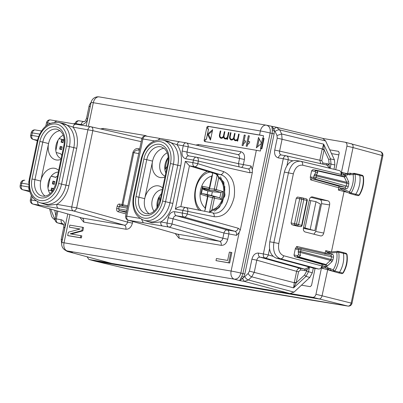 <?xml version="1.0" encoding="UTF-8"?>
<svg xmlns="http://www.w3.org/2000/svg" width="403" height="403" viewBox="0 0 403 403"><rect width="100%" height="100%" fill="white"/><g stroke="black" fill="none" stroke-linecap="round" stroke-linejoin="round"><path stroke-width="0.6" d="M224.567 186.901A21.309 15.485 104.3 0 1 225.065 186.932M224.063 196.729L224.612 196.871M223.625 182.73A25.57 18.583 104.3 0 1 224.013 182.71M218.406 208.341A21.309 15.485 104.3 0 1 218.109 208.195M47.977 188.231L50.184 177.683M55.821 150.722L58.027 140.168M50.949 190.695L51.503 188.05L53.398 188.528L53.025 190.317M52.375 183.879L52.959 181.103L54.848 181.582L54.269 184.362L52.375 183.879M55.785 177.093L55.72 177.416L53.846 176.862M59.639 149.145L60.218 146.365L62.112 146.848L61.528 149.629L59.639 149.145M61.09 142.199L61.669 139.418L63.563 139.901L62.984 142.682L61.09 142.199M53.398 188.528L51.141 189.506L52.813 191.309M54.848 181.582L52.592 182.559L54.269 184.362M51.206 176.192L55.72 177.416M62.112 146.848L59.856 147.825L61.528 149.629M63.563 139.901L61.306 140.879L62.984 142.682M202.649 193.556L211.57 195.52L219.831 197.858L221.333 199.561L212.502 197.762A1.421 0.947 106.4 0 1 213.766 196.624A1.421 1.033 101.4 0 1 214.441 198.175L212.028 209.701L209.424 212.477M208.155 188.942L207.978 189.878L203.485 189.576L207.898 190.941L212.356 191.757L211.57 195.52M203.485 189.576L203.591 188.992M206.93 194.881L202.659 193.536M204.704 188.785L202.351 188.947M203.228 188.71L204.648 189.027M207.978 189.878L209.57 190.372L215.011 190.669A1.421 1.028 -72.8 0 0 216.265 189.45L218.673 177.919L217.403 174.328M208.95 188.745L209.57 190.372M207.741 195.475L208.583 195.102L206.956 194.775M201.193 193.113L200.825 194.337L207.57 196.422A1.421 1.028 107.2 0 0 206.961 194.891L201.465 193.188L206.971 194.896A1.421 1.421 0 0 1 207.943 196.543L207.57 196.422L205.162 207.953L205.137 209.963L204.447 211.212M201.389 193.536L202.684 187.35L202.502 186.312L200.825 194.337M203.021 188.7L208.21 188.936A1.421 0.992 92.6 0 0 208.306 188.947A1.421 1.421 0 0 0 209.767 187.818L209.394 187.697L211.807 176.171L212.572 174.393L212.24 172.791M212.356 191.757L220.955 192.478L223.01 191.536L221.333 199.561M209.092 188.755L214.325 189.042A1.421 0.937 93.1 0 0 215.011 190.669L220.854 192.473M168.016 157.694L166.374 162.51L164.892 169.587M159.25 196.593L157.754 203.752L157.462 207.182M167.195 166.278A32.673 22.407 99.6 0 0 164.923 169.794M159.291 196.523A32.673 22.407 99.6 0 0 159.951 200.921M309.222 200.336L316.002 201.676L310.194 229.468L314.854 230.637L303.388 228.335L310.194 229.468L303.54 227.514M314.854 230.637L320.41 204.064L316.002 201.676M50.093 193.647A12.433 9.032 104.3 0 1 48.345 190.025C47.272 185.571 47.992 181.285 50.511 177.164L51.252 176.131A12.433 9.032 104.3 0 1 58.324 172.071M63.256 135.252A12.433 9.032 -75.7 0 0 59.095 138.622C56.289 142.42 55.231 146.647 55.916 151.311L56.188 152.515L60.51 153.624L61.835 155.447M51.252 176.131L55.569 177.239L57.518 176.106M48.345 190.025L52.667 191.138M59.095 138.622L63.412 139.73L64.198 139.221M56.188 152.515A12.433 9.032 -75.7 0 0 61.14 158.611M60.979 159.371A14.916 10.841 104.3 0 1 59.024 159.936A14.916 10.841 104.3 0 1 48.431 150.762A14.916 10.841 104.3 0 1 48.582 143.549A14.916 10.841 104.3 0 1 60.092 130.708M59.05 138.677L63.412 139.73M58.682 170.368A14.916 10.841 -75.7 0 0 58.188 169.945A14.916 10.841 -75.7 0 0 43.514 174.287A14.916 10.841 -75.7 0 0 40.738 181.063A14.916 10.841 -75.7 0 0 45.141 196.125M165.119 176.192A12.433 9.032 104.3 0 1 162.333 157.235A12.433 9.032 104.3 0 1 167.24 152.833M165.794 172.973A12.569 9.133 104.3 0 1 167.462 158.48A12.569 9.133 104.3 0 1 168.237 157.407M162.308 189.652A12.433 9.032 -75.7 0 0 152.052 206.407A12.433 9.032 -75.7 0 0 154.077 211.227M161.452 193.737A12.569 9.133 -75.7 0 0 157.14 207.691M149.125 213.706A14.916 10.841 104.3 0 1 144.571 205.862A14.916 10.841 104.3 0 1 144.722 198.644A14.916 10.841 104.3 0 1 162.167 187.531A14.916 10.841 104.3 0 1 162.661 187.949M164.076 148.289A14.916 10.841 -75.7 0 0 155.336 154.359A14.916 10.841 -75.7 0 0 152.566 161.129A14.916 10.841 -75.7 0 0 163.008 177.516A14.916 10.841 -75.7 0 0 164.963 176.957M63.865 145.564C64.752 140.783 64.258 136.743 62.394 133.443L60.42 130.98L57.503 129.358A15.067 10.946 104.3 0 0 42.778 142.078L48.582 143.549L40.738 181.063L34.935 179.592A15.067 10.946 -75.7 0 0 42.224 196.07C48.32 196.911 52.924 192.579 56.022 183.078L56.692 183.153L64.535 145.639L63.865 145.564L56.022 183.078M160.671 200.734L168.514 163.22L167.85 163.144C168.731 158.364 168.242 154.324 166.379 151.024L164.399 148.566L161.482 146.944A15.067 10.946 -75.7 0 0 149.558 152.823A15.067 10.946 -75.7 0 0 146.757 159.664L152.566 161.129L144.722 198.644L135.992 196.563A17.198 12.498 -75.7 0 0 135.816 204.88A17.198 12.498 -75.7 0 0 147.977 215.459A17.198 12.498 -75.7 0 0 160.671 200.734L160.006 200.659C156.903 210.165 152.304 214.492 146.203 213.65A15.067 10.946 104.3 0 1 138.763 204.462A15.067 10.946 104.3 0 1 138.914 197.173L146.757 159.664L143.836 159.049L135.992 196.563M215.726 173.849L220.28 174.62C236.934 178.438 228.793 217.368 212.295 212.804A3.551 2.539 -78.7 0 1 212.351 212.814A3.551 2.539 -78.7 0 1 214.159 216.718L182.932 210.406A3.551 2.438 -80.4 0 1 185.889 207.51L180.851 206.658L189.435 165.855L215.726 173.849L223.741 181.995L224.95 195.213L219.469 207.223L209.399 212.225M212.386 212.824L185.995 207.53A3.551 2.539 -78.7 0 0 185.939 207.52A3.551 2.438 -80.4 0 0 185.889 207.51A3.551 3.551 0 0 1 185.995 207.53A3.551 2.539 -78.7 0 1 187.803 211.429L187.264 213.993L174.751 211.681C171.567 211.565 169.386 213.595 168.202 217.761L173.073 218.784L223.957 233.02C224.572 230.944 225.665 229.932 227.232 229.982A3.551 2.438 -80.4 0 1 228.828 234.047L227.74 239.256L222.869 238.233L171.98 223.997L160.878 221.922L152.012 222.839L144.214 220.36M197.787 163.673L192.916 162.651A3.551 2.438 99.6 0 0 194.473 166.706A3.551 2.529 -72.9 0 0 197.787 163.673L223.594 171.592C222.955 173.663 221.846 174.67 220.28 174.62L194.473 166.706L189.435 165.855L185.335 161.371L192.916 162.651L193.45 160.087L185.803 158.797C186.372 156.747 187.39 155.79 188.856 155.916L196.407 157.19A3.551 2.438 -80.4 0 1 196.503 157.21A3.551 2.539 -77.2 0 1 196.599 157.225A3.551 3.551 0 0 0 196.407 157.19A3.551 2.438 -80.4 0 0 193.45 160.087L198.321 161.109L197.787 163.673M28.769 184.337L21.797 183.158C20.407 182.937 20.331 182.992 21.571 183.32M38.552 136.552L31.782 135.408C30.391 135.181 30.316 135.237 31.555 135.569M205.55 141.705A1.421 1.033 104.3 0 1 205.142 140.274L205.364 139.237L206.381 139.408L207.469 134.194L212.638 129.675L210.462 140.098L207.469 134.194L208.416 134.436L212.366 130.985M210.698 138.944L208.416 134.436M207.469 134.194L208.563 128.985L207.54 128.814L208.542 129.066M260.867 148.621L260.414 148.541L261.502 143.332L256.333 147.856L258.514 137.433L261.502 143.332L262.59 138.123L263.048 138.199A7.103 0.292 -168.2 0 1 264.066 138.41L261.89 148.833A7.103 0.292 -168.2 0 0 260.867 148.621L260.358 151.049A7.103 0.292 11.8 0 0 256.353 150.294L204.926 141.599A1.421 1.033 104.3 0 1 204.865 141.584A1.421 1.033 104.3 0 1 204.2 140.037L206.815 127.529A1.421 1.033 104.3 0 1 208.124 126.315L259.552 135.01A7.103 0.292 11.8 0 1 263.552 135.766L209.066 126.557A1.421 1.033 104.3 0 0 207.757 127.771L207.54 128.814M206.326 139.398L208.487 129.056M257.552 146.788L259.22 138.823M261.371 148.722L263.537 138.365L264.056 138.451M262.59 138.123L263.537 138.365M224.139 137.091L223.524 136.934A3.199 2.322 -75.7 0 1 220.995 138.254A3.199 2.322 -75.7 0 1 219.489 134.773L220.285 130.97L220.794 131.056L219.998 134.849A2.489 1.808 -75.7 0 0 221.171 137.564L222.118 137.801A2.489 1.808 -75.7 0 0 222.743 137.811M221.171 137.564A2.489 1.808 -75.7 0 0 223.569 135.453L224.36 131.66L224.864 131.786M220.285 130.97L220.784 131.096M220.612 137.267A3.199 2.322 -75.7 0 0 221.484 138.31M224.698 137.967A3.199 2.322 -75.7 0 0 225.564 139M227.735 138.244L227.232 138.113A3.199 2.322 -75.7 0 1 225.07 138.944A3.199 2.322 -75.7 0 1 223.524 136.934M224.36 131.66L224.869 131.746L224.078 135.544A2.489 1.808 -75.7 0 0 225.247 138.259A2.489 1.808 -75.7 0 0 227.645 136.149L228.441 132.345L228.949 132.436L227.499 139.383L226.985 139.297L227.232 138.113M228.441 132.345L228.939 132.476M225.247 138.259L226.194 138.496A2.489 1.808 -75.7 0 0 226.813 138.506M227.509 138.184A2.489 1.808 -75.7 0 0 227.801 137.932M244.238 135.02L245.261 135.191L244.097 140.748L245.629 141.01L245.336 142.395A3.551 2.579 -75.7 0 0 243.08 145.614L242.062 145.438L244.238 135.02L245.246 135.272M244.097 140.748L245.608 141.085M243.024 145.604L245.185 135.262M248.319 135.71L249.336 135.882L248.177 141.438L249.704 141.7L249.417 143.085A3.551 2.579 -75.7 0 0 247.16 146.304L246.137 146.128L248.319 135.71L249.321 135.962M248.177 141.438L249.689 141.775M247.099 146.294L249.266 135.952M234.329 138.818L233.715 138.657A3.199 2.322 -75.7 0 1 231.186 139.982A3.199 2.322 -75.7 0 1 229.685 136.496L230.476 132.693L230.99 132.778L230.194 136.577A2.489 1.808 -75.7 0 0 231.362 139.287L232.309 139.529A2.489 1.808 -75.7 0 0 232.939 139.534M231.362 139.287A2.489 1.808 -75.7 0 0 233.76 137.176L234.556 133.383L235.055 133.509M230.476 132.693L230.979 132.819M230.808 138.995A3.199 2.322 -75.7 0 0 231.68 140.032M234.889 139.695A3.199 2.322 -75.7 0 0 235.755 140.723M237.931 139.967L237.427 139.841A3.199 2.322 -75.7 0 1 235.266 140.672A3.199 2.322 -75.7 0 1 233.715 138.657M234.556 133.383L235.065 133.469L234.269 137.272A2.489 1.808 -75.7 0 0 235.443 139.982A2.489 1.808 -75.7 0 0 237.841 137.871L238.631 134.073L239.145 134.159L237.689 141.105L237.181 141.02L237.427 139.841M238.631 134.073L239.135 134.199M235.443 139.982L236.385 140.224A2.489 1.808 -75.7 0 0 237.009 140.234M237.705 139.912A2.489 1.808 -75.7 0 0 237.992 139.655M230.909 252.359L231.856 252.6L229.675 263.023L215.988 260.625L216.426 258.54L227.64 260.439L229.383 252.102L230.909 252.359L228.733 262.781L229.675 263.023M228.733 262.781L215.988 260.625M69.402 227.206L69.84 225.121L82.58 227.277L81.885 230.612L70.137 233.805L81.784 235.856L81.351 237.941L68.606 235.785L67.659 235.543L68.359 232.209L80.106 229.015L69.402 227.206L79.925 229.065M80.842 235.614L80.404 237.699L81.351 237.941M80.404 237.699L67.659 235.543M82.58 227.277L83.527 227.519L82.832 230.854L71.266 233.997M81.885 230.612L82.832 230.854M28.809 181.718L28.82 182.786M199.158 210.321C190.347 199.994 195.284 176.373 207.318 171.295M185.838 207.5L180.902 206.663C178.867 206.719 177.013 207.54 175.35 209.127L185.335 161.371M263.048 138.199L263.552 135.766M100.478 128.93L103.233 128.421L102.891 129.474M145.342 136.007A3.551 2.438 99.6 0 0 145.458 135.559L103.233 128.421M132.768 221.479L132.421 223.136C131.237 227.307 129.056 229.332 125.872 229.221C126.174 227.106 125.64 225.751 124.275 225.156C125.892 225.222 126.98 224.204 127.55 222.113L76.666 207.877L56.894 204.336L48.033 205.258L40.224 202.78M132.421 223.136L127.55 222.113L127.973 220.109M141.216 141.66L92.806 130.683L76.666 207.877A3.551 2.534 -74.4 0 1 73.391 210.92L124.275 225.156L82.056 218.018A3.551 2.438 -80.4 0 1 83.653 222.083L125.872 229.221M175.204 233.533L178.972 238.203L221.192 245.341C221.489 243.226 220.96 241.871 219.595 241.276C221.207 241.337 222.3 240.324 222.869 238.233L223.957 233.02L236.561 235.352C236.858 233.236 236.294 231.876 234.878 231.272A3.551 2.534 -74.4 0 0 238.153 228.229L187.264 213.993A3.551 2.534 -74.4 0 1 183.99 217.036L234.878 231.272L227.232 229.982L176.348 215.741A3.551 2.438 -80.4 0 1 174.751 211.681M178.972 238.203A3.551 2.438 99.6 0 0 177.375 234.138L219.595 241.276L168.706 227.04A3.551 2.534 -74.4 0 0 171.98 223.997L173.073 218.784C173.643 216.693 174.731 215.681 176.348 215.741L183.99 217.036A3.551 2.438 99.6 0 1 182.393 212.97L182.932 210.406L175.35 209.127M241.503 167.411A3.551 2.438 99.6 0 0 243.326 164.696L244.414 159.482C244.999 155.215 243.78 152.611 240.772 151.674L198.553 144.536L198.205 145.594M240.772 151.674A3.551 2.438 -80.4 0 1 237.82 154.576L237.725 154.556C239.251 155.029 239.861 156.334 239.543 158.46L188.12 146.798A3.551 2.539 -77.2 0 0 186.403 142.914A3.551 3.551 0 0 0 186.206 142.879A3.551 2.438 -80.4 0 1 186.297 142.894A3.551 2.539 -77.2 0 1 186.398 142.914L237.825 154.581M244.414 159.482L239.543 158.46L238.455 163.673L239.085 166.862M163.95 140.325L177.013 144.722C177.582 142.677 178.6 141.715 180.065 141.841L160.777 138.577A3.551 2.438 -80.4 0 1 160.868 138.597M236.561 235.352L239.175 232.466L240.339 229.826L252.349 172.388L252.328 169.547L251.059 166.001C250.485 168.051 249.442 169.003 247.926 168.867A3.551 2.539 -77.2 0 1 248.026 168.887L196.599 157.225A3.551 2.539 -77.2 0 1 198.321 161.109L249.744 172.771A3.551 2.539 -77.2 0 0 248.026 168.887M154.324 140.889L142.919 138.959L126.779 216.154A3.551 2.438 -80.4 0 0 128.376 220.219L177.375 234.138L128.174 220.174A3.551 2.62 -74.1 0 0 128.376 220.219L143.277 222.738L141.584 219.348M168.202 217.761L167.109 222.975A3.551 2.438 -80.4 0 0 168.706 227.04L162.474 225.982A3.551 2.438 -80.4 0 1 160.878 221.922A24.301 17.656 -75.7 0 0 172.862 203.404L180.705 165.89A24.301 17.656 -75.7 0 0 177.013 144.722L183.249 145.775L182.161 150.989C181.582 155.261 182.796 157.86 185.803 158.797M158.515 139.801A3.551 2.438 -80.4 0 1 160.777 138.577L145.876 136.058A3.551 2.438 99.6 0 0 142.919 138.959L141.806 138.834L125.671 216.028L140.022 218.396M251.059 166.001L238.455 163.673L182.161 150.989M39.635 134.078L31.207 132.718L30.668 135.282M20.679 183.063A3.551 3.551 0 0 1 24.754 180.262A3.551 2.438 -80.4 0 1 24.805 180.272L24.754 180.262A3.551 2.438 -80.4 0 0 21.797 183.158L21.263 185.723L20.15 185.602L20.684 183.038M59.971 122.744L73.034 127.141A3.551 2.438 -80.4 0 1 75.991 124.24A3.551 2.438 -80.4 0 1 76.081 124.26L56.793 120.996L54.531 122.215M66.49 145.972L69.417 146.581A22.054 16.024 -75.7 0 0 58.742 122.462C48.244 121.54 41.076 127.741 37.227 141.06L29.384 178.574C27.575 191.037 31.117 199.087 40.013 202.719A22.054 16.024 -75.7 0 0 61.573 184.095L69.417 146.581L76.726 148.309A24.301 17.656 -75.7 0 0 73.034 127.141L92.806 130.683A3.551 2.539 -77.2 0 0 91.083 126.799A3.551 2.539 -77.2 0 0 90.982 126.779A3.551 2.438 99.6 0 0 90.892 126.759A3.551 2.438 99.6 0 0 87.935 129.66L71.794 206.855A3.551 2.438 -80.4 0 0 73.391 210.92L58.49 208.401C57.125 207.807 56.591 206.452 56.894 204.336A24.301 17.656 -75.7 0 0 68.883 185.823L58.647 183.481A19.923 14.478 -75.7 0 1 40.275 200.553A19.923 14.478 -75.7 0 1 30.054 178.65L37.897 141.136A19.923 14.478 -75.7 0 1 56.269 124.064A19.923 14.478 -75.7 0 1 66.49 145.972L58.647 183.481M58.49 208.401L33.061 204.099L82.056 218.018L32.86 204.054A3.551 2.62 -74.1 0 0 33.061 204.099A3.551 2.438 -80.4 0 1 31.464 200.039L30.351 199.913A3.551 3.551 0 0 0 32.865 204.059M29.434 190.287A3.551 2.438 -80.4 0 1 28.9 187.068M39.298 205.157A3.551 2.438 -80.4 0 1 37.605 201.762M111.712 263.416L67.306 251.442L111.712 263.416L289.969 293.555L293.999 292.13L248.379 279.969L244.369 281.4L239.649 280.604L242.646 278.579L241.059 277.843L239.649 280.604L234.345 279.188L67.266 250.938A7.103 4.871 -80.4 0 1 64.032 242.797L231.11 271.048A7.103 4.871 -80.4 0 0 234.345 279.188C237.478 279.289 239.649 277.254 240.853 273.093A7.103 0.292 -168.2 0 0 231.11 271.048L239.175 232.466M313.312 268.071L312.33 272.781L309.806 277.44L305.993 276.377L293.616 287.873L294.255 282.72L249.412 271.138L251.915 259.169L256.787 260.192L254.288 272.161L251.764 276.821L248.379 279.969A3.551 1.622 -132.9 0 1 244.767 276.619L243.619 277.279L241.876 276.332L242.873 273.632L272.171 133.499L272.332 130.653L274.307 130.496L275.108 131.489A3.551 1.824 155 0 1 279.747 129.927L276.473 127.267L273.919 128.99L274.307 130.496L274.121 133.907L270.141 133.01C270.7 128.733 269.496 126.134 266.534 125.212L276.836 127.338L322.677 138.345L325.609 140.934L279.747 129.927L281.632 133.967L276.992 135.529L277.229 138.108L324.093 149.352L323.664 144.148L322.148 149.261L324.098 149.669L324.093 149.352M309.358 267.008L306.738 270.468L305.091 270.69L300.537 269.919A1.421 0.972 99.6 0 0 299.903 268.292L304.451 269.063L264.983 257.98L260.061 257.149L299.903 268.292C298.321 268.242 297.228 269.254 296.628 271.335L256.787 260.192C257.356 258.101 258.449 257.084 260.061 257.149C258.696 256.555 258.167 255.2 258.464 253.084L263.386 253.915A3.551 2.438 99.6 0 0 264.983 257.98C266.564 258.036 267.663 257.023 268.282 254.943L263.386 253.915L283.289 158.722L288.18 159.749C288.447 157.608 287.833 156.304 286.342 155.84A3.551 2.438 99.6 0 0 286.246 155.82A3.551 2.438 99.6 0 0 283.289 158.722L278.367 157.89C275.36 156.953 274.146 154.349 274.725 150.082L277.229 138.108M329.387 168.167L327.261 165.437L326.334 164.928L286.342 155.84M274.725 150.082L279.596 151.105C279.284 153.236 279.889 154.535 281.415 155.009A3.551 2.438 99.6 0 0 281.324 154.989A3.551 2.438 99.6 0 0 278.367 157.89M91.355 102.145C88.811 105.002 89.003 106.951 89.033 106.352L86.529 118.321L87.642 118.447L90.458 105.5M84.141 121.651C82.68 121.525 81.663 122.482 81.094 124.532L76.172 123.701A3.551 2.438 -80.4 0 1 79.129 120.799A3.551 2.438 -80.4 0 1 79.22 120.819M57.669 222.914L57.866 222.96A3.551 2.438 -80.4 0 1 56.269 218.894L55.156 218.769A3.551 3.551 0 0 0 57.674 222.914M63.558 224.567L57.866 222.96L62.787 223.791A3.551 2.438 -80.4 0 1 61.191 219.726L56.269 218.894L57.886 211.167M64.611 227.695C63.367 227.363 63.442 227.307 64.838 227.534L62.334 239.503L61.221 239.382L63.724 227.408C63.966 223.222 63.105 224.426 62.984 223.836L63.054 223.867M67.78 213.973L61.805 242.546A7.103 7.103 0 0 0 66.908 250.857L70.948 251.951M274.121 133.907L244.823 274.04L243.619 277.279L242.646 278.579L244.369 281.4L289.969 293.555M272.176 129.015L273.919 128.99L271.869 126.492L272.332 130.653M241.876 276.332L241.059 277.843M333.971 169.265L334.873 164.953L334.404 159.79L325.609 140.934M309.806 277.44L293.999 292.13M320.687 163.643L319.856 160.233L321.801 160.641L324.098 149.669L328.697 159.528L329.07 163.658L334.873 164.953M327.261 165.437L328.893 164.495L329.866 168.278M300.537 269.919L298.573 271.743L296.145 283.012L294.255 282.72L294.331 282.307L296.281 282.715L304.547 275.037L306.562 271.31L308.522 271.718L305.993 276.377L304.547 275.037M249.412 271.138L248.152 273.471A3.551 1.622 -132.9 0 0 251.764 276.821L293.616 287.873L296.145 283.012M306.562 271.31L306.738 270.468L305.63 268.907L309.111 266.942M139.438 150.294C136.949 149.634 135.086 150.42 133.836 152.661L138.718 153.624M139.367 150.279A1.421 1.018 102.8 0 1 138.708 148.732L139.69 148.954M126.874 210.265L118.628 208.87L119.303 210.502L117.993 211.721L126.094 213.988M116.684 208.462L118.628 208.87L119.071 206.774L120.285 205.621A1.421 1.018 102.8 0 1 120.285 205.616A1.421 1.018 102.8 0 1 119.595 204.064C118.401 203.958 117.58 204.724 117.122 206.361L116.684 208.462C116.442 210.154 116.88 211.243 117.993 211.721M127.811 205.787L122.93 204.82L122.719 206.029M179.31 275.239L165.467 272.504M175.048 274.126L179.421 275.178M110.739 263.169L88.856 259.461L87.113 256.792M89.028 259.497L94.645 261.008M126.693 268.65A3.551 2.473 -76.6 0 0 126.809 268.68A3.551 2.473 -76.6 0 0 126.925 268.705L94.987 261.104L318.753 298.94C320.34 298.996 321.433 297.983 322.027 295.898L327.83 269.008M323.156 138.496L345.235 142.234L380.311 151.614A3.551 2.685 -74.7 0 1 382.024 155.498L353.033 147.579L347.542 173.874M345.109 142.209C346.615 142.677 347.225 143.977 346.933 146.113L341.014 174.434L302.638 165.2C298.185 164.762 295.092 167.638 293.364 173.819L278.79 243.528C277.889 249.92 279.531 253.996 283.707 255.749C283.102 257.834 282.014 258.847 280.433 258.791C274.876 256.454 272.695 251.024 273.894 242.5L269.788 241.805L284.362 172.096C286.659 163.85 290.724 160.011 296.553 160.575M346.933 146.113L353.033 147.579C353.325 145.443 352.716 144.143 351.215 143.675L351.34 143.7M312.683 297.318C314.275 297.374 315.363 296.361 315.957 294.276L352.005 303.303A3.551 3.551 0 0 1 347.985 306.089L312.683 297.318L290.729 293.606M322.405 265.844L322.022 268.207L324.234 267.244L325.815 267.95L325.362 266.383L322.405 265.844L321.745 264.252L294.648 256.64L294.004 255.013L297.51 255.608A1.421 0.972 99.6 0 0 298.149 257.235L325.201 264.836L321.745 264.252M298.275 251.024L300.648 251.467A1.421 1.013 104.8 0 1 300.144 252.399A1.421 1.189 -4.6 0 1 298.23 251.417A1.421 1.421 0 0 1 298.255 251.004L298.275 251.024A1.421 1.189 -4.6 0 0 298.23 251.412L298.558 254.631L300.406 255.603L300.144 252.399L330.465 260.409A1.421 0.65 47.1 0 1 331.911 261.749L332.918 259.885L330.969 259.477L330.465 260.409L326.007 264.549L325.201 264.836A1.421 0.972 99.6 0 1 325.841 266.464L328.097 267.622L327.694 268.6L329.216 270.252L330.44 270.06L329.518 268.267C328.732 268.927 328.259 268.71 328.097 267.622M295.344 248.601L296.291 249.155L297.515 248.001L296.789 246.44L295.344 248.601L294.004 255.013M297.469 247.991L299.535 248.344L297.469 247.991M324.899 254.228L325.7 250.631L331.216 251.961M327.221 252.374L337.613 251.286L336.742 252.464L338.696 252.132A1.3 0.942 -75.7 0 0 338.057 251.316M329.518 268.267L333.16 269.924A19.767 14.362 104.3 0 0 336.742 252.464L326.495 253.341L327.453 252.384L325.7 250.631M326.495 253.341L325.1 252.943M344.202 190.815L331.437 251.935M340.565 189.083L342.041 189.773L341.598 188.211L338.742 187.687L338.364 190.055L347.522 192.402M340.575 189.093L338.364 190.055M340.676 189.128L340.203 187.768M315.131 179.073L314.405 178.67A1.421 1.395 118.9 0 1 314.405 178.67A1.421 1.421 0 0 1 313.7 177.139L316.093 177.597A1.421 1.013 105.6 0 1 314.783 178.811A1.421 1.395 118.9 0 1 313.72 177.154L314.058 175.542A1.421 1.244 30.6 0 1 314.204 175.098L315.695 172.67L317.771 172.524L316.965 170.796L344.308 177.013L346.162 176.388L344.892 175.33A1.421 0.972 -80.4 0 1 343.714 176.494L316.37 170.273A1.421 1.421 0 0 0 316.295 170.257L316.295 170.257A1.421 0.972 99.6 0 0 315.111 171.416A1.421 0.73 155 0 1 316.965 170.796A1.421 1.028 102.8 0 0 316.37 170.273A1.421 1.028 102.8 0 0 316.33 170.268A1.421 0.972 99.6 0 0 316.295 170.257L312.793 169.668L311.605 170.827L310.265 177.239L310.708 179.879L312.008 178.66L339.104 186.272L338.742 187.687M341.442 174.786L342.036 172.479L343.588 174.212L345.442 174.091L344.414 175.25L341.442 174.786L340.747 175.819M343.774 174.227L342.807 175.189M323.841 265.915L324.324 267.275M296.784 226.012L293.575 225.206L297.268 225.831L298.578 224.617L303.807 199.606L303.081 198.044L306.215 198.84A1.421 1.033 -75.7 0 0 306.154 198.83L303.197 198.075M293.575 225.206L291.712 224.637L291.082 223.01L296.27 198.195L297.459 197.037L300.955 197.621A1.421 1.028 -80.5 0 1 300.976 197.621L303.081 198.044M298.558 254.631L297.51 255.608A1.421 0.65 47.1 0 0 298.955 256.948A1.421 1.023 105.7 0 1 298.149 257.235L294.648 256.64M298.613 249.417L300.986 249.86A1.421 1.018 -77.2 0 0 300.3 248.303A1.421 1.018 -77.2 0 0 300.26 248.298L330.848 255.23A1.421 0.972 99.6 0 0 332.027 254.071C333.231 254.444 333.714 255.487 333.483 257.195L332.918 259.885M332.027 254.071L327.971 253.386L328.984 252.228M315.201 179.113L345.013 187.269A1.421 0.972 -80.4 0 1 345.653 188.896L341.598 188.211L349.401 191.934L349.9 193.526A1.3 0.942 104.3 0 0 350.011 193.566L354.605 194.861A1.421 1.033 104.3 0 1 354.484 194.815M339.104 186.272L345.013 187.269L346.323 186.055L316.093 177.597L316.431 175.985L314.038 175.527A1.421 1.421 0 0 1 314.209 175.088A1.421 1.244 30.6 0 1 316.34 174.952L317.771 172.524M291.712 224.637L295.213 225.201A1.421 1.028 -80.8 0 1 294.538 223.574L301.651 225.398L306.879 200.392A1.421 1.033 -75.7 0 0 306.215 198.84A1.421 1.421 0 0 1 307.252 200.508L301.721 199.188A1.421 1.018 -78.7 0 0 301.001 197.626A1.421 1.018 -78.7 0 0 300.976 197.621A1.421 1.028 -80.5 0 0 299.721 198.77L301.721 199.188L296.537 223.987A1.421 1.013 107.1 0 1 295.213 225.201L300.341 226.617A1.421 0.972 99.6 0 0 300.396 226.627A1.421 1.421 0 0 0 302.023 225.519L307.252 200.508M330.803 255.225L331.533 256.787L333.483 257.195M333.16 269.924L334.822 271.018L333.674 271.521L333.16 269.924M330.44 270.05L333.77 271.557L338.369 272.851A1.421 1.033 -75.7 0 0 338.404 272.861A1.421 1.033 -75.7 0 0 339.517 272.262A21.309 15.485 -75.7 0 0 343.416 253.27A1.421 1.033 -75.7 0 0 342.746 252.384A1.421 1.033 -75.7 0 0 342.706 252.374L338.052 251.316A1.3 0.942 -75.7 0 0 337.82 251.301M350.6 173.643L349.048 174.847L353.109 174.494L354.202 173.33L359.078 174.403A1.421 1.033 104.3 0 1 359.113 174.413A1.421 1.033 104.3 0 1 359.783 175.315A21.309 15.485 104.3 0 1 355.748 194.281A1.421 1.033 104.3 0 1 354.645 194.871A1.421 1.033 104.3 0 1 354.605 194.861M350.388 173.628L354.202 173.33L355.068 174.177L353.109 174.494A19.767 14.362 104.3 0 1 349.401 191.934L351.053 193.037A1.3 0.942 104.3 0 1 350.011 193.566L349.9 193.526M348.832 183.773L346.882 183.36L346.323 186.055L348.273 186.463L348.832 183.773L348.645 181.708L346.162 176.388M349.048 174.847C348.58 173.98 348.051 174.025 347.462 174.988L347.451 174.036L349.759 173.089L351.648 173.522M350.58 173.612L349.759 173.089M363.395 176.443L362.413 175.345A1.335 0.967 104.3 0 1 363.048 176.192L363.395 176.443C364.262 183.033 362.947 189.229 359.441 195.042L359.028 195.082A1.335 0.967 104.3 0 1 357.99 195.636L354.645 194.871M343.21 273.017L341.749 273.627A1.335 0.967 -75.7 0 0 342.797 273.063L343.21 273.022C346.671 267.174 347.945 260.968 347.023 254.404L346.676 254.147A1.335 0.967 -75.7 0 0 346.046 253.316L342.746 252.384M301.479 285.178L310.219 286.659L311.529 285.44L315.091 268.403L318.602 268.997C320.194 269.053 321.287 268.04 321.876 265.955L315.957 294.276M312.265 196.866L327.956 200.835C329.367 201.404 329.921 202.759 329.624 204.91L323.74 233.06C323.156 235.135 322.113 236.087 320.622 235.921L305.126 231.977C303.716 231.408 303.162 230.048 303.459 227.902L309.343 199.767C309.927 197.692 310.965 196.74 312.456 196.906L312.073 196.855M302.638 165.2C302.915 163.064 302.31 161.759 300.814 161.296L300.361 161.2L300.814 161.296C294.89 160.716 290.775 164.545 288.467 172.791L273.894 242.5L278.79 243.528M341.014 174.434C341.301 172.298 340.696 170.993 339.19 170.529L300.94 161.321M172.197 274.035L166.646 272.786M176.373 274.347L180.509 275.471M75.069 123.53L73.825 123.867M50.652 209.112L55.11 219.922M269.788 241.805C268.579 250.328 270.705 255.749 276.171 258.071L280.433 258.791L318.602 268.997M54.773 210.28L55.8 215.696M335.729 169.688L339.24 152.898L338.51 151.337L329.77 149.856M331.523 153.614L338.832 154.853M315.06 268.544L276.171 258.071M329.624 204.91L321.554 203.676L315.745 231.473L313.882 234.203M321.554 203.676C321.856 201.53 321.317 200.175 319.937 199.606L310.819 197.279M224.416 194.936L224.97 195.077M224.662 196.654L224.108 196.518M221.756 203.036L222.26 203.167M207.898 190.941L207.162 194.442M202.588 187.803L208.21 188.936A1.421 1.033 -78.6 0 0 209.394 187.697L202.502 186.312M208.583 195.102L219.736 197.823M207.963 196.432L212.502 197.762L209.479 212.225M220.955 192.483L219.831 197.853M217.363 174.509L214.325 189.042L223.01 191.536M211.807 176.171A17.047 11.692 99.6 0 0 200.286 198.392A17.047 11.692 99.6 0 0 205.162 207.953M210.144 172.152A20.593 14.125 99.6 0 0 195.45 199.117A20.593 14.125 99.6 0 0 201.238 210.588M212.028 209.701A17.047 11.692 99.6 0 0 223.549 187.481A17.047 11.692 99.6 0 0 218.673 177.919M310.753 200.623L305.051 227.891M212.295 212.804L186.05 207.54M214.159 216.718C223.962 217.313 230.617 210.845 234.118 197.324C235.78 184.045 232.274 175.471 223.594 171.592M37.434 140.153L33.338 139.458L37.308 140.697M37.303 140.712L33.086 139.398A3.551 2.614 -72.7 0 0 33.338 139.458A3.551 2.438 99.6 0 1 31.782 135.408L32.316 132.844A3.551 2.438 -80.4 0 1 35.273 129.942A3.551 2.438 -80.4 0 1 35.368 129.962M64.535 145.639A17.198 12.498 -75.7 0 0 64.707 137.322A17.198 12.498 -75.7 0 0 52.546 126.738A17.198 12.498 -75.7 0 0 39.852 141.463L42.778 142.078L34.935 179.592L32.008 178.977A17.198 12.498 -75.7 0 0 37.892 196.845A17.198 12.498 -75.7 0 0 53.493 190.962A17.198 12.498 -75.7 0 0 56.692 183.153M39.852 141.463L32.008 178.977M29.384 178.574L30.054 178.65M37.227 141.06L37.897 141.136M168.514 163.22A17.198 12.498 -75.7 0 0 162.636 145.357A17.198 12.498 -75.7 0 0 147.03 151.241A17.198 12.498 -75.7 0 0 143.836 159.049M141.211 158.641C145.055 145.322 152.228 139.126 162.726 140.048A22.054 16.024 -75.7 0 1 173.396 164.167L170.474 163.553L162.631 201.067A19.923 14.478 -75.7 0 1 144.259 218.134A19.923 14.478 -75.7 0 1 134.033 196.231L141.876 158.717L141.211 158.641L133.368 196.155L134.033 196.231M170.474 163.553A19.923 14.478 -75.7 0 0 160.248 141.649A19.923 14.478 -75.7 0 0 141.876 158.717M133.368 196.155C131.559 208.623 135.101 216.668 143.997 220.3A22.054 16.024 -75.7 0 0 165.552 201.681L162.631 201.067M162.726 140.048L167.059 141.035A22.17 16.11 104.3 0 1 177.783 165.275L173.396 164.167L165.552 201.681L169.94 202.79A22.17 16.11 104.3 0 1 148.274 221.504L143.997 220.3M204.2 140.037L205.142 140.274M206.815 127.529L207.757 127.771M224.068 135.584L223.569 135.453M219.489 134.773L219.993 134.899M227.645 136.149L228.143 136.279M234.264 137.307L233.76 137.176M229.685 136.496L230.184 136.622M237.841 137.871L238.339 138.002M208.124 126.315L209.066 126.557M40.013 202.719L44.29 203.923A22.17 16.11 -75.7 0 0 65.956 185.209L73.799 147.694A22.17 16.11 -75.7 0 0 63.075 123.449L58.742 122.462M76.726 148.309L68.883 185.823M180.705 165.89L177.783 165.275L169.94 202.79L172.862 203.404M244.823 274.04L240.853 273.093L270.141 133.01A7.103 0.292 -168.2 0 0 260.393 130.965L93.32 102.71A7.103 4.871 -80.4 0 1 99.229 96.911A7.103 7.103 0 0 0 91.093 102.463A7.103 0.292 11.8 0 1 93.32 102.71L88.378 126.335M266.534 125.212A7.103 4.871 99.6 0 0 266.307 125.167A7.103 4.871 99.6 0 0 260.393 130.965L259.552 135.01M61.805 242.546A7.103 0.292 11.8 0 1 64.032 242.797L69.931 214.587M66.908 250.857L72.374 252.318L67.659 251.522L66.601 250.767M147.1 136.264L145.458 135.559M79.89 217.413L83.653 222.083M221.192 245.341C224.37 245.452 226.557 243.422 227.74 239.256M198.553 144.536L195.793 145.045M249.744 172.771L252.349 172.388M240.339 229.826L238.153 228.229M179.97 141.821L186.206 142.879A3.551 2.438 -80.4 0 0 183.249 145.775L188.12 146.798L187.032 152.012C186.72 154.142 187.324 155.442 188.856 155.916M162.474 225.982L143.277 222.738M145.967 136.078A3.551 2.438 99.6 0 0 145.876 136.058A3.551 3.551 0 0 0 141.806 138.834M256.353 150.294L252.328 169.547M28.895 187.017L21.263 185.723A3.551 2.438 99.6 0 0 22.86 189.788L29.595 190.926M32.154 196.74L31.464 200.039L36.038 200.81M50.345 123.303L47.604 122.839L47.136 125.081M29.837 191.773L22.86 189.788A3.551 2.62 -74.1 0 1 22.654 189.742L29.842 191.783M141.952 138.335L91.083 126.799A3.551 3.551 0 0 0 90.892 126.759L50.561 119.938A3.551 3.551 0 0 0 46.491 122.714L47.604 122.839A3.551 2.438 -80.4 0 1 50.561 119.938A3.551 2.438 -80.4 0 1 50.652 119.958M248.152 273.471L244.767 276.619M251.915 259.169C253.099 254.998 255.285 252.973 258.464 253.084M273.058 256.288L268.282 254.943L269.557 248.847M286.946 165.653L288.18 159.749L292.704 160.777M281.324 154.989L286.246 155.82A3.551 3.551 0 0 1 286.442 155.86M322.148 149.261L319.856 160.233L279.596 151.105L282.1 139.131L281.632 133.967L323.664 144.148L330.551 158.903L331.024 164.071L330.133 168.343M275.108 131.489L276.992 135.529M89.919 106.634C88.675 106.306 88.751 106.251 90.146 106.478M87.642 118.447C86.459 122.613 84.277 124.643 81.094 124.532M86.529 118.321C84.277 123.474 84.358 120.86 84.051 121.63L79.129 120.799A3.551 3.551 0 0 0 75.059 123.575L76.172 123.701L76.056 124.25M61.191 219.726C64.203 220.663 65.417 223.262 64.838 227.534M62.233 240.515L62.334 239.503M61.654 244.037L61.684 243.357M334.404 159.79L330.551 158.903L328.697 159.528M312.33 272.781L308.522 271.718L309.499 267.043M322.274 164.006A1.421 0.972 99.6 0 0 322.894 162.983L327.448 163.754L328.893 164.495L329.07 163.658M322.894 162.983L321.801 160.641M326.229 164.908L327.448 163.754M298.573 271.743L296.628 271.335L294.331 282.307M305.091 270.69L304.451 269.063L305.63 268.907M119.595 204.064L122.93 204.82L133.836 152.661L132.884 152.445L121.978 204.603A1.421 1.018 -77.2 0 0 122.305 205.958M138.708 148.732C136.254 148.012 134.315 149.246 132.884 152.445M126.567 211.731L119.303 210.502L126.406 212.492M117.122 206.361L127.313 208.165M120.326 205.626L127.585 206.855L120.285 205.616M94.866 261.079L126.809 268.68A3.551 3.551 0 0 0 127 268.72A3.551 1.955 100.2 0 1 126.925 268.705L347.824 306.058A3.551 2.685 -76.2 0 0 351.179 303.036L382.024 155.498L382.85 155.77A3.551 3.551 0 0 0 380.311 151.614M169.351 276.105L127 268.72A3.551 1.955 100.2 0 0 127.081 268.73M311.761 300.19A3.551 2.438 -80.4 0 0 311.872 300.21L169.577 276.146M296.291 249.155L298.563 249.538M296.789 246.44L325.115 252.877M347.688 173.753L342.036 172.479M328.687 270.015L322.022 268.207M310.708 179.879L338.732 187.753M315.614 179.27L312.008 178.66L311.368 177.038L310.265 177.239M311.605 170.827L315.111 171.416L315.695 172.67M313.67 177.426L311.368 177.038M312.834 169.673L316.254 170.252M316.33 170.268L343.673 176.484L344.308 177.013L346.792 182.327L348.645 181.708M344.892 175.33L347.462 174.988M296.679 225.997L300.341 226.617A1.421 1.033 104.3 0 0 301.651 225.398L302.023 225.519M296.27 198.195L299.721 198.77L294.538 223.574L291.082 223.01M300.93 197.616L297.479 197.037M325.841 266.464L327.453 265.894L326.007 264.549L298.955 256.948L300.406 255.603M327.453 265.894L331.911 261.749M345.653 188.896C346.923 188.942 347.794 188.13 348.273 186.463M331.533 256.787L330.969 259.477L300.648 251.467L300.986 249.86L331.533 256.787M338.696 252.132A21.188 15.395 104.3 0 1 334.822 271.018L342.797 273.063A21.223 15.42 -75.7 0 0 346.676 254.147L338.696 252.132M351.053 193.037L359.028 195.082A21.223 15.42 104.3 0 0 363.048 176.192L355.068 174.177A21.188 15.395 104.3 0 1 351.053 193.037M316.431 175.985A1.421 1.018 -76.4 0 0 316.34 174.952L346.792 182.327L346.882 183.36L316.431 175.985M321.876 265.955L283.707 255.749M293.364 173.819L284.362 172.096M323.74 233.06L315.745 231.473M327.956 200.835L319.937 199.606M222.31 201.903L222.829 202.034M203.127 188.715L208.311 188.947M205.137 209.963L207.943 196.543M209.767 187.818L212.572 174.393M214.406 211.137L216.502 209.681L220.557 205.097L222.773 200.825L224.395 195.062L224.783 189.581L224.511 186.529L220.466 176.821M30.673 135.257A3.551 3.551 0 0 0 33.086 139.398M167.85 163.144L160.006 200.659M28.799 181.788L29.016 180.751M266.781 125.262A7.103 7.103 0 0 0 266.307 125.167L99.229 96.911M125.671 216.028A3.551 3.551 0 0 0 128.179 220.174M20.155 185.587A3.551 3.551 0 0 0 22.654 189.742M31.308 195.324L30.351 199.913M46.491 122.714L45.781 126.119M41.433 130.985L35.273 129.942A3.551 3.551 0 0 0 31.202 132.728M91.093 102.463L86.182 125.963M75.059 123.575L74.958 124.064M56.813 210.86L55.156 218.769M61.714 244.193L61.221 239.382M67.306 251.442L64.601 249.759M63.563 224.582L57.664 222.914M88.851 259.461L94.811 261.063M311.872 300.21L347.985 306.089M296.729 226.007L300.396 226.627M382.85 155.77L352.005 303.303M303.101 198.049L301.001 197.626A1.421 1.421 0 0 0 300.955 197.621M325.72 267.914L327.77 268.846M298.255 251.004L298.593 249.402A1.421 1.421 0 0 1 300.3 248.303L330.843 255.23M349.799 193.485L341.935 189.732M345.24 174.076L347.577 173.874M333.8 271.546L329.221 270.252M337.613 251.286L338.052 251.316M354.01 173.315L354.423 173.345M362.418 175.345L359.113 174.413M359.446 195.037L357.99 195.631M341.754 273.627L338.404 272.861M347.023 254.404L346.046 253.316M73.381 123.792L75.089 123.434M49.574 208.804L51.69 216.663L53.085 218.486L55.14 220.134M300.361 161.2L296.104 160.48"/></g></svg>
